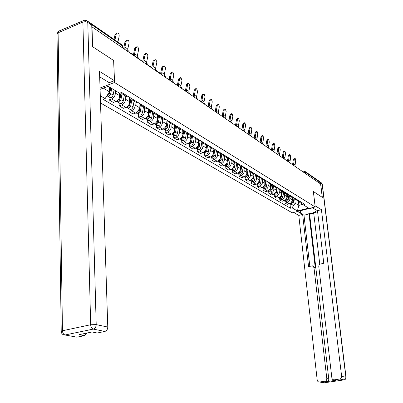 <?xml version="1.0" encoding="UTF-8"?>
<svg xmlns="http://www.w3.org/2000/svg" width="403" height="403" viewBox="0 0 403 403"><rect width="100%" height="100%" fill="white"/><g stroke="black" fill="none" stroke-linecap="round" stroke-linejoin="round"><path stroke-width="0.6" d="M100.523 102.992L292.271 212.824L315.181 206.951L114.553 82.504L113.701 60.531L92.594 46.688L92.005 26.875L320.607 183.949L322.244 197.319L313.343 191.48L315.181 206.951M305.686 171.895L319.04 181.128L319.7 182.055L306.013 172.61L304.028 172.555L304.371 171.547L305.338 171.658L306.013 172.61L306.179 174.036M319.866 183.441L319.7 182.055M90.746 23.309L90.065 22.88M115.258 90.594L115.359 93.103C115.223 95.854 113.973 97.798 111.616 98.942L109.037 99.899L113.379 102.443L115.948 101.501C118.296 100.367 119.535 98.438 119.666 95.702L119.565 93.209M124.446 94.181L122.703 94.191L121.016 92.695L119.837 99.037C119.278 100.866 118.265 101.717 116.799 101.586L116.321 101.339M108.931 96.937L109.037 99.899M125.852 96.105L126.99 96.801L128.723 96.796M125.293 95.768L125.439 99.188C125.318 101.899 124.089 103.813 121.756 104.926L119.202 105.853L123.399 108.311L125.943 107.394C128.265 106.291 129.489 104.397 129.605 101.702L129.403 97.209M134.461 100.297L132.733 100.297L130.789 98.055M119.081 102.936L119.202 105.853M135.746 102.13L136.874 102.82L138.592 102.82M135.03 101.697L135.191 105.072C135.081 107.742 133.867 109.621 131.559 110.709L129.031 111.611L133.091 113.989L135.609 113.097C137.912 112.024 139.116 110.16 139.221 107.505L139.005 103.072M144.138 106.211L142.425 106.201L140.491 103.979M128.9 108.734L129.031 111.611M145.307 107.954L146.43 108.639L148.133 108.654M144.455 107.435L144.627 110.765C144.526 113.399 143.332 115.243 141.045 116.306L138.536 117.182L142.471 119.484L144.964 118.618C147.241 117.57 148.43 115.737 148.526 113.117L148.294 108.75M153.498 111.928L151.8 111.908L149.876 109.712M138.4 114.346L138.536 117.182M154.561 113.591L155.674 114.271L157.366 114.291M153.578 112.991L153.755 116.276C153.664 118.87 152.49 120.688 150.223 121.721L147.745 122.577L151.548 124.809L154.022 123.963C156.273 122.935 157.447 121.132 157.533 118.553L157.296 114.306M162.555 117.459L160.873 117.439L158.958 115.263M147.599 119.782L147.745 122.577M163.517 119.046L164.626 119.721L166.303 119.751M162.414 118.376L162.6 121.61C162.52 124.169 161.356 125.958 159.12 126.97L156.661 127.801L160.349 129.962L162.797 129.141C165.029 128.139 166.182 126.366 166.258 123.822L166.021 119.807M171.325 122.819L169.658 122.789L167.754 120.638M156.505 125.041L156.661 127.801M172.192 124.331L173.295 125.001L174.952 125.036M170.973 123.59L171.169 126.784C171.099 129.308 169.95 131.066 167.734 132.053L165.301 132.864L168.877 134.96L171.3 134.159C173.507 133.176 174.645 131.433 174.716 128.925L174.474 125.116M179.824 128.013L178.171 127.973L176.272 125.842M165.139 130.144L165.301 132.864M180.599 129.454L181.693 130.119L183.34 130.159M179.275 128.643L179.481 131.796C179.416 134.285 178.282 136.018 176.091 136.985L173.678 137.776L177.144 139.806L179.547 139.025C181.733 138.063 182.856 136.35 182.917 133.872L182.675 130.25M188.06 133.04L186.423 133L184.534 130.889M173.512 135.086L173.678 137.776M188.75 134.416L189.838 135.081L191.47 135.126M187.324 133.549L187.536 136.657C187.481 139.116 186.367 140.818 184.191 141.765L181.803 142.536L185.168 144.506L187.546 143.745C189.712 142.808 190.821 141.115 190.876 138.672L190.634 135.212M196.044 137.922L194.422 137.871L192.543 135.781M181.627 139.881L181.803 142.536M196.659 139.231L197.737 139.891L199.354 139.942M195.138 138.305L195.354 141.377C195.309 143.8 194.206 145.478 192.055 146.405L189.692 147.155L192.956 149.07L195.314 148.324C197.455 147.407 198.548 145.745 198.593 143.332L198.352 140.012M203.792 142.652L202.185 142.602L200.316 140.531M189.511 144.536L189.692 147.155M204.331 143.906L205.399 144.556L207.001 144.617M202.719 142.924L202.946 145.957C202.905 148.349 201.817 150.002 199.686 150.908L197.344 151.639L200.518 153.498L202.85 152.772C204.971 151.876 206.054 150.238 206.094 147.856L205.847 144.662M211.313 147.246L209.716 147.191L207.862 145.14M197.158 149.055L197.344 151.639M211.782 148.445L212.839 149.09L214.431 149.15M210.089 147.412L210.321 150.41C210.285 152.767 209.212 154.394 207.102 155.281L204.784 155.996L207.862 157.805L210.175 157.094C212.275 156.213 213.343 154.601 213.373 152.253L213.132 149.165M218.617 151.709L217.036 151.644L215.192 149.619M204.588 153.447L204.784 155.996M219.015 152.848L220.068 153.493L221.64 153.558M217.247 151.775L217.484 154.732C217.454 157.064 216.396 158.661 214.305 159.533L212.008 160.233L215.006 161.986L217.293 161.296C219.373 160.434 220.426 158.842 220.451 156.52L220.209 153.533M225.71 156.042L224.144 155.976L222.31 153.966M211.812 157.714L212.008 160.233M226.043 157.13L227.091 157.769L228.652 157.84M224.204 156.011L224.446 158.933C224.426 161.235 223.378 162.812 221.307 163.663L219.031 164.348L221.947 166.056L224.214 165.376C226.274 164.535 227.312 162.963 227.332 160.676L227.091 157.769L224.144 155.976M232.602 160.253L231.05 160.182L229.226 158.193M218.829 161.86L219.031 164.348M232.879 161.296L233.916 161.925L235.463 162.001M230.969 160.152L231.216 163.019C231.201 165.29 230.168 166.847 228.118 167.683L225.861 168.348L228.697 170.011L230.944 169.346C232.984 168.519 234.012 166.973 234.027 164.711L233.775 161.84M239.306 164.348L237.765 164.273L235.957 162.303M225.655 165.89L225.861 168.348M239.523 165.341L240.551 165.971L242.087 166.046M237.553 164.192L237.805 166.993C237.79 169.24 236.773 170.771 234.742 171.592L232.506 172.242L235.266 173.859L237.493 173.209C239.513 172.398 240.526 170.877 240.536 168.64L240.284 165.804M245.825 168.333L244.299 168.252L242.5 166.298M232.299 169.814L232.506 172.242M245.986 169.28L247.009 169.9L248.53 169.985M243.961 168.111L244.213 170.862C244.208 173.078 243.2 174.59 241.19 175.396L238.974 176.035L241.659 177.607L243.865 176.972C245.865 176.176 246.868 174.675 246.873 172.464L246.616 169.663M252.167 172.207L250.656 172.121L248.868 170.187M238.762 173.633L238.974 176.035M251.679 172.262L253.291 173.728L254.802 173.814M250.203 171.925L250.454 174.625C250.449 176.816 249.457 178.307 247.462 179.098L245.271 179.723L247.885 181.254L250.072 180.635C252.051 179.854 253.044 178.373 253.044 176.187L252.782 173.416M258.343 175.975L256.842 175.889L255.064 173.975M245.054 177.35L245.271 179.723M257.824 176.035L259.406 177.456L260.902 177.542M256.273 175.622L256.53 178.292C256.535 180.458 255.547 181.929 253.578 182.7L251.401 183.315L253.95 184.806L256.112 184.201C258.076 183.43 259.058 181.97 259.053 179.814L258.786 177.078M264.353 179.647L262.867 179.557L261.099 177.663M251.185 180.967L251.401 183.315M263.809 179.703L265.365 181.083L266.846 181.174M262.192 179.219L262.449 181.864C262.459 184.005 261.482 185.456 259.532 186.216L257.376 186.816L259.859 188.272L262.005 187.677C263.95 186.921 264.917 185.481 264.912 183.35L264.64 180.64M270.206 183.224L268.73 183.133L266.982 181.254M257.154 184.498L257.376 186.816M269.637 183.279L271.169 184.619L272.64 184.71M267.955 182.715L268.222 185.345C268.232 187.46 267.27 188.896 265.33 189.642L263.199 190.226L265.617 191.647L267.743 191.062C269.672 190.322 270.63 188.901 270.615 186.791L270.342 184.116M275.914 186.71L274.448 186.614L272.71 184.755M262.973 187.934L263.199 190.226M275.314 186.76L276.826 188.06L278.282 188.161M273.577 186.115L273.844 188.74C273.859 190.831 272.907 192.246 270.987 192.977L268.877 193.551L271.234 194.936L273.34 194.362C275.249 193.636 276.196 192.231 276.181 190.151L275.909 187.501M281.47 190.11L280.025 190.009L278.292 188.166M268.645 191.284L268.877 193.551M280.851 190.156L282.337 191.42L283.783 191.521M279.052 189.42L279.329 192.05C279.344 194.12 278.408 195.51 276.503 196.231L274.408 196.795L276.71 198.145L278.8 197.586C280.69 196.871 281.626 195.485 281.606 193.425L281.329 190.805M286.896 193.42L285.455 193.319L283.747 191.526M274.181 194.553L274.408 196.795M286.251 193.465L287.717 194.694L289.147 194.795M284.397 192.639L284.679 195.279C284.699 197.324 283.767 198.699 281.888 199.404L279.808 199.959L282.055 201.273L284.125 200.724C285.999 200.024 286.926 198.654 286.901 196.619L286.624 194.029M292.18 196.649L290.754 196.548L289.072 194.81M279.576 197.742L279.808 199.959M291.52 196.694L292.961 197.888L294.381 197.994M289.606 195.767L289.898 198.427C289.923 200.452 289.001 201.807 287.138 202.502L285.077 203.047L287.268 204.331L289.319 203.792C291.178 203.102 292.094 201.752 292.069 199.737L291.787 197.178M297.338 199.802L295.928 199.697L294.266 198.009M284.845 200.855L285.077 203.047M296.658 199.843L298.079 201.006L299.484 201.112M103.344 88.136L109.465 91.808L109.289 86.967M100.085 89.375L108.185 86.297L119.59 93.229L121.641 92.468L304.97 204.462L303.373 204.88L308.653 208.089L297.419 210.971L292.029 207.822L295.177 203.183L298.86 205.389L302.678 204.397M109.465 91.808L105.118 98.609L103.113 99.355L290.457 208.23L292.029 207.822M105.118 98.609L100.292 95.788M100.04 88.03L114.553 82.504M298.376 201.092L298.86 205.389L297.419 210.971M294.694 198.805L295.177 203.183M303.373 204.88L299.358 202.089L299.253 201.142M289.984 203.893L290.457 208.23M117.908 42.053L119.127 36.466C119.333 34.784 118.895 33.63 117.817 33.006L116.799 33.192L116.155 34.381L115.097 34.457L116.986 33.066M114.926 39.988L116.155 34.381M115.097 34.457L114.019 39.363M110.588 87.758L109.334 93.763L108.452 94.947L107.057 95.576M109.893 91.421L109.928 92.287M110.76 87.864L109.666 93.667L108.462 94.937M111.717 88.443L110.744 93.597C110.17 95.456 109.148 96.317 107.672 96.196L106.961 95.723M114.089 89.884L113.127 95.022C112.558 96.871 111.535 97.733 110.064 97.607L109.455 97.249M127.686 51.393L127.786 49.025L129 43.398C129.202 41.751 128.779 40.617 127.741 40.013L126.124 41.378L125.071 41.449L126.955 40.068M124.794 49.408L124.9 47.03L126.124 41.378M125.071 41.449L123.65 48.622M137.272 57.982L137.363 55.649L138.546 50.103C138.743 48.486 138.34 47.383 137.337 46.793L135.766 48.148L134.723 48.214L136.597 46.839M134.476 56.062L134.572 53.72L135.766 48.148M134.723 48.214L133.343 55.282M99.677 76.832L109.183 82.67L114.412 80.671L99.501 71.381L107.772 327.055C107.661 329.372 106.694 330.833 104.871 331.437L97.254 333.009L95.511 332.661M87.265 20.941L90.584 23.238L91.738 25.147L92.373 46.541L113.636 60.485L114.412 80.671M86.937 333.049L84.353 335.664L76.953 337.19L75.336 336.888M97.254 333.009L92.075 331.981L79.114 334.671L84.353 335.664M315.035 205.721L321.418 209.671L341.638 376.357L345.885 377.253L322.133 184.02L320.566 182.942L322.329 197.379L313.373 191.501L315.06 205.711M312.526 207.631L316.073 210.099C317.559 212.839 303.953 215.524 300.507 213.192L297.55 211.469M293.666 212.462L298.789 215.414L302.638 214.436L308.552 266.579L312.466 265.869L313.972 267.577L326.798 378.568L328.767 378.956C328.803 380.382 328.183 381.263 326.914 381.591L336.218 380.225L334.923 379.969M313.751 213.263L309.62 214.305L309.02 213.948L303.983 215.222L302.638 214.436M317.609 211.771L313.69 212.764L319.77 264.292M298.789 215.414L317.191 379.999C317.473 381.384 318.264 382.054 319.554 382.009L324.002 382.83L344.021 379.898L339.754 379.032L334.273 379.838C332.959 379.883 332.153 379.208 331.86 377.812L318.763 266.282L319.065 265.093L319.906 264.202L323.77 263.23L317.478 210.673L321.418 209.671M324.229 382.795L319.554 382.009L324.939 381.218C326.213 380.885 326.833 380.004 326.798 378.568M339.754 379.032C341.054 378.694 341.684 377.802 341.638 376.357M320.566 182.942L319.503 181.521M309.02 213.948L315.317 268.207L313.972 267.577M309.62 214.305L328.767 378.956M303.983 215.222L309.801 266.302M313.277 266.252L315.317 268.207M312.134 207.731L310.653 208.573L308.109 208.764M120.039 97.974L120.064 98.675M121.137 92.922L119.867 99.758L118.739 100.997M122.013 93.869L120.935 99.692C120.376 101.516 119.364 102.367 117.898 102.236L117.102 101.642M124.326 95.179L123.237 101.067C122.678 102.886 121.671 103.732 120.21 103.601L119.605 103.244M130.512 53.196L127.635 50.068M130.915 98.488L129.731 104.951C129.182 106.75 128.179 107.586 126.723 107.45L126.305 107.248M129.852 104.291L129.872 104.84M131 98.705L129.726 105.641L128.673 106.845M131.841 99.828L130.784 105.581C130.24 107.379 129.237 108.211 127.786 108.075L127 107.5M134.073 101.113L133.015 106.916C132.471 108.704 131.469 109.535 130.023 109.394L129.423 109.042M127.65 51.11L127.776 51.458M146.556 64.359L146.637 62.057L147.836 56.319L147.735 54.858L146.627 53.352L145.095 54.702L144.062 54.758L145.926 53.392M143.851 62.5L143.931 60.188L145.095 54.702M144.062 54.758L142.717 61.724M155.543 70.535L155.613 68.263L156.787 62.606L156.691 61.175L155.623 59.709L154.132 61.049L153.105 61.1L154.959 59.74M152.923 68.732L152.999 66.455L154.132 61.049M153.105 61.1L151.815 67.608M164.253 76.515L164.313 74.278L165.457 68.701L165.366 67.301L164.338 65.86L162.883 67.195L161.87 67.241L163.709 65.891M161.709 74.772L161.779 72.525L162.883 67.195M161.87 67.241L160.636 73.386M139.901 59.79L137.232 56.506M140.496 104.019L139.292 110.669C138.758 112.442 137.766 113.258 136.325 113.122L135.962 112.956M139.347 110.382L139.367 110.795M140.556 104.226L139.267 111.334L138.289 112.502M141.352 105.566L140.32 111.283C139.781 113.052 138.793 113.868 137.352 113.727L136.582 113.172M143.503 106.855L142.476 112.573C141.942 114.336 140.954 115.147 139.514 115.006L138.919 114.654M148.929 65.991L146.516 62.828M149.73 109.626L148.551 116.21C148.027 117.953 147.045 118.754 145.614 118.608L145.312 118.477M148.541 116.26L148.556 116.543M149.785 109.661L148.5 116.85L147.604 117.973M150.561 111.097L149.543 116.799C149.019 118.542 148.042 119.343 146.611 119.197L145.856 118.658M152.631 112.417L151.629 118.049C151.105 119.787 150.133 120.578 148.707 120.432L148.113 120.084M157.679 72.001L155.503 68.994M158.661 115.082L157.518 121.57C156.999 123.288 156.032 124.074 154.616 123.923L154.369 123.827M158.696 115.102L157.447 122.185L156.621 123.268M159.482 116.432L158.48 122.144C157.961 123.857 156.994 124.643 155.578 124.492L154.838 123.973M161.472 117.802L160.5 123.353C159.986 125.061 159.024 125.842 157.608 125.691L157.019 125.343M172.691 82.318L172.751 80.106L173.819 74.877L172.786 71.83L171.371 73.155L170.363 73.195L172.187 71.855M170.232 80.625L170.288 78.409L171.371 73.155M170.363 73.195L169.169 79.164M166.162 77.829L164.207 74.998M165.366 128.391L166.112 127.358L167.326 120.376L166.202 126.764C165.698 128.456 164.741 129.227 163.331 129.076L163.144 129.005M168.132 121.57L167.134 127.318C166.63 129.01 165.673 129.781 164.268 129.625L163.537 129.121M170.041 123.021L169.094 128.492C168.59 130.179 167.638 130.94 166.232 130.789L165.648 130.441M180.882 87.94L180.927 85.763L181.975 80.605L180.977 77.618L179.597 78.933L178.6 78.968L180.413 77.638M178.489 86.302L178.544 84.111L179.597 78.933M178.6 78.968L177.431 84.852M174.388 83.481L172.64 80.837M175.708 125.494L174.625 131.796C174.126 133.469 173.179 134.224 171.784 134.068L171.653 134.023M174.564 132.068L173.849 133.348M176.524 126.522L175.527 132.34C175.028 134.003 174.086 134.758 172.691 134.602L171.975 134.113M178.348 128.078L177.426 133.474C176.932 135.136 175.99 135.887 174.595 135.73L174.015 135.388M188.821 93.4L188.866 91.249L189.889 86.161L188.926 83.23L187.581 84.539L186.589 84.57L187.939 83.26L188.387 83.245M186.443 91.305L187.581 84.539M186.589 84.57L185.445 90.433M182.373 88.967L180.821 86.519M183.844 130.466L182.791 136.682C182.302 138.325 181.365 139.07 179.98 138.909L179.98 138.909M182.68 137.116L182.08 138.148M184.665 131.297L183.662 137.206C183.179 138.849 182.242 139.589 180.861 139.428L180.156 138.949M189.838 135.081L186.423 133L185.506 138.31C185.022 139.942 184.09 140.682 182.71 140.521L182.131 140.179M196.533 98.7L196.568 96.574L197.571 91.552L196.639 88.68L195.329 89.98L194.347 90.005L195.662 88.705L196.13 88.695M194.206 96.453L195.329 89.98M194.347 90.005L193.218 95.889M190.125 94.297L188.755 92.045M191.737 135.292L190.71 141.418C190.231 143.04 189.309 143.77 187.934 143.609L187.934 143.609M190.564 141.962L190.075 142.788M192.574 135.882L191.561 141.927C191.082 143.544 190.156 144.274 188.785 144.113L188.1 143.649M194.216 137.796L193.349 143C192.876 144.612 191.949 145.337 190.584 145.171L190.009 144.833M204.019 103.843L204.049 101.747L205.031 96.791L204.135 93.975L202.85 95.264L201.878 95.284L203.162 93.995L203.651 93.985M201.757 101.591L202.85 95.264M201.878 95.284L200.77 101.218M197.656 99.47L196.457 97.425M199.404 139.972L198.402 146.017C197.944 147.589 197.042 148.309 195.697 148.178M198.205 146.667L197.853 147.271M200.226 140.476L199.223 146.511C198.755 148.108 197.843 148.823 196.483 148.657L195.808 148.203M201.807 142.445L200.961 147.548C200.498 149.14 199.586 149.851 198.226 149.684L197.656 149.352M211.298 108.84L211.323 106.77L212.275 101.883L211.409 99.113L210.159 100.397L209.197 100.412L210.447 99.133L210.95 99.123M209.092 106.649L210.159 100.397M209.197 100.412L208.104 106.427M204.971 104.498L203.943 102.659M206.825 144.647L205.868 150.485C205.439 152.002 204.568 152.717 203.253 152.621M207.646 145.004L206.668 150.964C206.21 152.536 205.303 153.241 203.953 153.069L203.293 152.631M209.177 146.944L208.356 151.971C207.898 153.543 206.996 154.243 205.651 154.072L205.087 153.739M218.366 113.701L218.386 111.656L219.323 106.83L218.486 104.11L217.267 105.385L216.31 105.395L217.529 104.125L218.048 104.12M216.22 111.606L217.267 105.385M216.31 105.395L215.237 111.515M212.089 109.384L211.212 107.762M214.033 149.211L213.122 154.823C212.719 156.288 211.877 156.994 210.593 156.938M214.854 149.412L213.902 155.286C213.449 156.843 212.552 157.533 211.217 157.361L210.578 156.948M216.346 151.301L215.54 156.268C215.091 157.815 214.2 158.505 212.865 158.334L212.305 158.001M225.242 118.422L225.257 116.402L226.174 111.641L225.363 108.971L224.174 110.236L223.227 110.246L224.416 108.981L224.945 108.976M223.156 116.452L224.174 110.236M223.227 110.246L222.174 116.316M219.005 114.14L218.28 112.739M221.04 153.629L220.174 159.039C219.796 160.449 218.98 161.15 217.731 161.129M221.862 153.689L220.93 159.492C220.486 161.024 219.6 161.704 218.275 161.532L217.67 161.155M223.312 155.528L222.527 160.444C222.083 161.971 221.202 162.651 219.877 162.474L219.318 162.147M231.932 123.016L231.937 121.021L232.833 116.321L232.052 113.696L230.889 114.956L229.952 114.956L231.115 113.701L231.654 113.701M229.906 121.187L230.889 114.956M229.952 114.956L228.924 120.955M225.735 118.759L225.151 117.59M227.861 157.905L227.347 161.16M227.181 162.197L227.03 163.139C226.672 164.5 225.887 165.19 224.667 165.205M228.672 157.855L227.766 163.578C227.332 165.089 226.456 165.759 225.136 165.583L224.577 165.245M230.088 159.623L229.317 164.505C228.884 166.016 228.007 166.681 226.698 166.504L226.143 166.177M238.435 127.489L238.44 125.514L239.322 120.875L238.566 118.296L237.427 119.545L236.496 119.545L237.634 118.296L238.183 118.296M236.48 125.812L237.427 119.545M236.496 119.545L235.493 125.464M232.284 123.263L231.846 122.336M234.496 162.051L234.042 164.963M233.805 166.444L233.06 168.454L231.423 169.169M235.281 162.031L234.415 167.557C233.987 169.048 233.12 169.703 231.816 169.527L231.292 169.225M236.682 163.593L235.926 168.459C235.498 169.945 234.632 170.6 233.327 170.424L232.783 170.101M244.772 131.841L244.772 129.892L245.634 125.308L244.898 122.774L243.79 124.013L242.863 124.008L243.976 122.769L244.54 122.774M242.878 130.33L243.79 124.013M242.863 124.008L241.886 129.857M238.662 127.645L238.364 126.98M240.954 166.071L240.546 168.726M240.264 170.514L239.573 172.293L237.997 173.023M241.709 166.101L240.888 171.426C240.465 172.897 239.604 173.542 238.309 173.366L237.825 173.099M243.105 167.446L242.354 172.303C241.931 173.769 241.075 174.413 239.785 174.237L239.241 173.915M250.883 135.751L251.779 129.625L251.069 127.131L249.986 128.361L249.069 128.356L250.157 127.126L250.726 127.131M249.119 134.738L249.986 128.361M249.069 128.356L248.107 134.134M247.246 169.97L246.868 172.419M246.555 174.449L245.921 176.03L244.399 176.771M247.971 170.046L247.185 175.189C246.767 176.645 245.921 177.28 244.636 177.103L244.188 176.862M249.356 171.184L248.616 176.046C248.198 177.496 247.351 178.131 246.072 177.95L245.533 177.632M244.727 131.569L244.873 131.912M256.867 139.629L257.769 133.831L257.084 131.378L256.016 132.602L255.109 132.592L256.177 131.368L256.751 131.373M255.195 139.005L255.185 137.091L256.016 132.602M255.109 132.592L254.172 138.3M253.371 173.753L253.029 176.02M252.686 178.257L250.636 180.418M254.076 173.869L253.316 178.861C252.908 180.292 252.066 180.922 250.797 180.74L250.384 180.529M255.447 174.811L254.711 179.693C254.303 181.123 253.462 181.748 252.192 181.567L251.658 181.249M262.716 143.574L263.602 137.927L262.937 135.514L261.9 136.728L260.998 136.718L262.041 135.504L262.625 135.514M261.094 143.055L261.9 136.728M260.998 136.718L260.076 142.36M259.346 177.416L259.028 179.531M258.661 181.949L256.711 183.97M260.021 177.587L259.29 182.433C258.887 183.849 258.056 184.468 256.797 184.287L256.419 184.1M261.386 178.333L260.65 183.244C260.247 184.655 259.416 185.269 258.157 185.088L257.623 184.776M268.423 147.483L269.29 141.921L268.65 139.549L267.627 140.753L266.736 140.743L267.758 139.534L268.348 139.544M266.846 147.009L267.627 140.753M266.736 140.743L265.834 146.314M259.799 142.168L260.081 142.027M265.169 180.962L264.872 182.957M264.489 185.536L262.635 187.43M265.814 181.194L265.114 185.914C264.716 187.314 263.894 187.919 262.64 187.738L262.303 187.576M267.174 181.748L266.438 186.705C266.04 188.1 265.219 188.705 263.97 188.523L263.441 188.211M273.99 151.332L274.841 145.815L274.216 143.483L273.219 144.677L272.332 144.662L273.33 143.468L273.924 143.478M272.453 150.858L273.219 144.677M272.332 144.662L271.451 150.173M265.451 146.047L265.849 145.831M270.846 184.418L270.569 186.302M270.161 189.032L268.413 190.8M271.466 184.7L270.791 189.309C270.398 190.69 269.582 191.289 268.343 191.103L268.04 190.967M272.816 185.058L272.08 190.08C271.687 191.455 270.876 192.055 269.637 191.868L269.113 191.561M279.42 155.11L280.251 149.619L279.642 147.317L278.669 148.506L277.793 148.49L278.765 147.302L279.37 147.312M277.919 154.616L278.669 148.506M277.793 148.49L276.926 153.936M270.957 149.835L271.471 149.543M276.377 187.793L276.12 189.566M275.692 192.448L274.055 194.08M276.982 188.11L276.322 192.619C275.939 193.984 275.128 194.573 273.899 194.387L273.632 194.271M278.322 188.261L277.581 193.369C277.199 194.73 276.393 195.319 275.163 195.133L274.639 194.825M284.72 158.812L285.531 153.326L284.941 151.06L283.984 152.243L283.118 152.223L284.07 151.039L284.679 151.054M283.254 158.283L283.984 152.243M283.118 152.223L282.266 157.603M276.337 153.528L276.962 153.165M281.778 191.077L281.536 192.75M281.077 195.777L279.556 197.279M282.357 191.425L281.722 195.843C281.339 197.193 280.543 197.777 279.319 197.591L279.088 197.49M283.677 191.536L282.946 196.578C282.568 197.923 281.773 198.503 280.553 198.316L280.035 198.014M289.898 162.444L290.684 156.943L290.11 154.712L289.178 155.885L288.311 155.865L289.248 154.692L289.858 154.707M288.462 161.86L289.178 155.885M288.311 155.865L287.48 161.185M281.581 157.135L282.322 156.702M287.047 194.286L286.82 195.863M286.326 199.032L284.931 200.392M287.611 194.634L286.986 198.996C286.614 200.326 285.823 200.901 284.609 200.714L284.412 200.634M288.88 194.83L288.185 199.712C287.813 201.042 287.022 201.611 285.813 201.424L285.299 201.122M294.956 166.001L295.711 160.475L295.157 158.278L294.24 159.442L293.384 159.417L294.306 158.253L294.915 158.268M293.545 165.351L294.24 159.442M293.384 159.417L292.568 164.681M286.709 160.656L287.445 160.223M287.556 160.142L287.49 160.676M292.185 197.42L291.979 198.901M291.445 202.215L290.185 203.429M292.739 197.757L292.125 202.069C291.757 203.384 290.976 203.953 289.772 203.767L289.611 203.701M293.968 198.034L293.298 202.769C292.931 204.084 292.145 204.643 290.946 204.457L290.437 204.16M299.6 169.517L301.021 170.489M294.533 166.031L295.958 167.013M291.127 163.694L290.77 163.447M284.004 158.797L285.455 159.795M278.544 155.044L280.004 156.047M274.796 152.47L274.413 152.208M269.068 148.536L268.675 148.264M263.189 144.496L262.786 144.219M257.154 140.35L256.741 140.068M250.958 136.093L250.53 135.801M244.591 131.716L244.153 131.418M238.047 127.222L237.594 126.91M231.317 122.598L230.854 122.28M224.395 117.842L223.917 117.515M217.272 112.946L216.779 112.608M209.938 107.908L209.434 107.561M202.387 102.72L201.868 102.362M194.604 97.375L194.07 97.007M186.584 91.864L186.03 91.481M178.312 86.177L177.743 85.789M169.779 80.313L169.189 79.91M160.968 74.263L160.359 73.845M151.871 68.011L151.241 67.578M142.466 61.548L141.816 61.1M132.743 54.868L132.073 54.405M292.069 199.737L289.898 198.427M286.901 196.619L284.679 195.279M281.606 193.425L279.329 192.05M276.181 190.151L273.844 188.74M270.615 186.791L268.222 185.345M264.912 183.35L262.449 181.864M259.053 179.814L256.53 178.292M253.044 176.187L250.454 174.625M246.873 172.464L244.213 170.862M240.536 168.64L237.805 166.993M234.027 164.711L231.216 163.019M227.332 160.676L224.446 158.933M220.451 156.52L217.484 154.732M213.373 152.253L210.321 150.41M206.094 147.856L202.946 145.957M198.593 143.332L195.354 141.377M190.876 138.672L187.536 136.657M182.917 133.872L179.481 131.796M174.716 128.925L171.169 126.784M166.258 123.822L162.6 121.61M157.533 118.553L153.755 116.276M148.526 113.117L144.627 110.765M139.221 107.505L135.191 105.072M129.605 101.702L125.439 99.188M119.666 95.702L115.359 93.103M284.125 200.724L281.888 199.404M278.8 197.586L276.503 196.231M273.34 194.362L270.987 192.977M267.743 191.062L265.33 189.642M262.005 187.677L259.532 186.216M256.112 184.201L253.578 182.7M250.072 180.635L247.462 179.098M243.865 176.972L241.19 175.396M237.493 173.209L234.742 171.592M230.944 169.346L228.118 167.683M224.214 165.376L221.307 163.663M217.293 161.296L214.305 159.533M210.175 157.094L207.102 155.281M202.85 152.772L199.686 150.908M195.314 148.324L192.055 146.405M187.546 143.745L184.191 141.765M179.547 139.025L176.091 136.985M171.3 134.159L167.734 132.053M162.797 129.141L159.12 126.97M154.022 123.963L150.223 121.721M144.964 118.618L141.045 116.306M135.609 113.097L131.559 110.709M125.943 107.394L121.756 104.926M115.948 101.501L111.616 98.942M289.319 203.792L287.138 202.502M122.729 46.677L122.316 45.806L91.683 24.659M122.401 47.761L122.316 45.806L121.555 44.572L90.68 23.223M109.611 92.922L108.991 92.549M113.127 95.022L110.744 93.597M124.9 47.03L127.786 49.025M134.572 53.72L137.363 55.649M91.738 25.147L87.783 22.422L96.206 324.617L90.665 324.742L82.887 22.054L58.097 32.794L62.46 330.752L90.665 324.742C90.877 327.1 91.743 328.546 93.254 329.085L65.064 334.989L76.968 337.185M92.086 331.981L97.264 333.004M104.871 331.437L93.254 329.085C95.103 328.465 96.085 326.974 96.206 324.617L107.772 327.055M63.745 334.863L65.054 334.989C63.518 334.475 62.646 333.064 62.46 330.752L61.221 331.543C61.483 333.795 62.762 334.943 65.054 334.989L76.953 337.19M87.783 22.422L86.635 20.503L83.915 20.246L82.993 21.137L82.887 22.054L85.431 21.681L87.783 22.422M61.216 331.221L57.014 34.517L58.863 31.076L83.169 20.734M334.283 379.838L336.228 380.22L334.273 379.838M326.914 381.591L324.939 381.218M300.235 210.779L300.507 213.192M344.243 379.863L344.021 379.898C345.406 379.601 346.081 378.744 346.046 377.319L345.885 377.253C345.93 378.684 345.306 379.566 344.021 379.898L324.002 382.83L322.788 382.608M320.078 181.899L321.141 182.635L322.299 184.216L346.051 377.364M321.549 182.891L322.314 184.337M119.837 99.037L119.021 98.549M123.237 101.067L120.935 99.692M129.731 104.951L128.98 104.503M133.015 106.916L130.784 105.581M143.931 60.188L146.637 62.057M152.999 66.455L155.613 68.263M161.779 72.525L164.313 74.278M139.292 110.669L138.612 110.261M142.476 112.573L140.32 111.283M148.551 116.21L147.926 115.832M151.629 118.049L149.543 116.799M157.518 121.57L156.953 121.232M160.5 123.353L158.48 122.144M170.288 78.409L172.751 80.106M166.202 126.764L165.693 126.456M169.094 128.492L167.134 127.318M178.544 84.111L180.927 85.763M174.625 131.796L174.161 131.524M177.426 133.474L175.527 132.34M186.549 89.647L188.866 91.249M182.791 136.682L182.378 136.436M185.506 138.31L183.662 137.206M194.322 95.017L196.568 96.574M190.71 141.418L190.342 141.201M193.349 143L191.561 141.927M201.868 100.236L204.049 101.747M198.402 146.017L198.075 145.826M200.961 147.548L199.223 146.511M209.197 105.304L211.323 106.77M205.868 150.485L205.585 150.314M208.356 151.971L206.668 150.964M216.325 110.231L218.386 111.656M215.54 156.268L213.902 155.286M223.252 115.016L225.257 116.402M222.527 160.444L220.93 159.492M229.987 119.671L231.937 121.021M229.317 164.505L227.766 163.578M236.541 124.205L238.44 125.514M235.926 168.459L234.415 167.557M242.923 128.612L244.772 129.892M242.354 172.303L240.888 171.426M249.135 132.909L250.938 134.154M248.616 176.046L247.185 175.189M255.185 137.091L256.943 138.305M254.711 179.693L253.316 178.861M261.084 141.166L262.791 142.35M260.65 183.244L259.29 182.433M266.831 145.14L268.499 146.294M266.438 186.705L265.114 185.914M272.433 149.014L274.06 150.138M272.08 190.08L270.791 189.309M277.899 152.792L279.486 153.886M277.581 193.369L276.322 192.619M283.228 156.475L284.775 157.548M282.946 196.578L281.722 195.843M288.432 160.072L289.943 161.114M288.185 199.712L286.986 198.996M293.515 163.583L294.986 164.605M293.298 202.769L292.125 202.069M132.829 54.929C132.486 53.654 131.66 53.085 130.35 53.226M142.541 61.604C142.209 60.349 141.398 59.795 140.113 59.931M151.941 68.057C151.614 66.827 150.818 66.278 149.548 66.414M161.034 74.308C160.711 73.094 159.931 72.56 158.686 72.691M169.839 80.353L169.028 79.059L167.527 78.766M178.368 86.217L177.572 84.942L176.096 84.655M186.634 91.894L185.854 90.64L184.398 90.358M194.649 97.405L193.883 96.171L192.448 95.889M202.427 102.745L201.671 101.531L200.261 101.259M209.973 107.933L209.228 106.735L207.837 106.468M217.303 112.971L216.572 111.787L215.197 111.525M224.426 117.862L223.7 116.699L222.35 116.437M231.342 122.618L230.632 121.469L229.297 121.207M238.072 127.237L237.367 126.104L236.052 125.852M244.611 131.731L243.921 130.617L242.621 130.365M250.978 136.108L250.293 135.005L249.014 134.758M257.174 140.365L256.499 139.277L255.235 139.03M263.209 144.511L262.539 143.438L261.29 143.191M269.083 148.546L267.194 147.246M274.811 152.48L272.942 151.196M291.137 163.699L289.334 162.459M298.079 201.006L295.928 199.697M292.961 197.888L290.754 196.548M287.717 194.694L285.455 193.319M282.337 191.42L280.025 190.009M276.826 188.06L274.448 186.614M271.169 184.619L268.73 183.133M265.365 181.083L262.867 179.557M259.406 177.456L256.842 175.889M253.291 173.728L250.656 172.121M247.009 169.9L244.299 168.252M240.551 165.971L237.765 164.273M233.916 161.925L231.05 160.182M220.068 153.493L217.036 151.644M212.839 149.09L209.716 147.191M205.399 144.556L202.185 142.602M197.737 139.891L194.422 137.871M181.693 130.119L178.171 127.973M173.295 125.001L169.658 122.789M164.626 119.721L160.873 117.439M155.674 114.271L151.8 111.908M146.43 108.639L142.425 106.201M136.874 102.82L132.733 100.297M126.99 96.801L122.703 94.191M122.789 48.028L122.714 46.259L121.892 44.783M303.086 171.91L304.189 171.597M110.064 97.607L107.672 96.196M58.359 31.555L57.065 33.63M116.799 101.586L116.356 101.324M120.21 103.601L117.898 102.236M126.723 107.45L126.346 107.228M130.023 109.394L127.786 108.075M136.325 113.122L136.007 112.936M139.514 115.006L137.352 113.727M145.614 118.608L145.362 118.457M148.707 120.432L146.611 119.197M157.608 125.691L155.578 124.492M166.232 130.789L164.268 129.625M174.595 135.73L172.691 134.602M182.71 140.521L180.861 139.428M190.584 145.171L188.785 144.113M198.226 149.684L196.483 148.657M205.651 154.072L203.953 153.069M212.865 158.334L211.217 157.361M219.877 162.474L218.275 161.532M226.698 166.504L225.136 165.583M233.327 170.424L231.816 169.527M239.785 174.237L238.309 173.366M246.072 177.95L244.636 177.103M252.192 181.567L250.797 180.74M258.157 185.088L256.797 184.287M263.97 188.523L262.64 187.738M269.637 191.868L268.343 191.103M275.163 195.133L273.899 194.387M280.553 198.316L279.319 197.591M285.813 201.424L284.609 200.714M290.946 204.457L289.772 203.767"/></g></svg>
